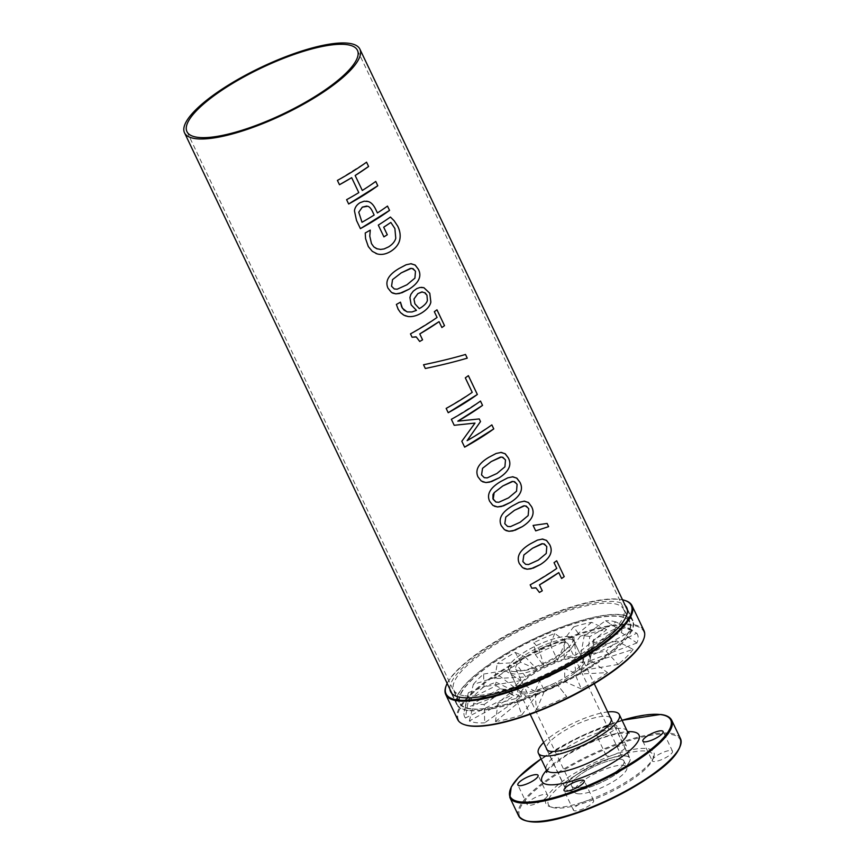 <?xml version="1.0" encoding="UTF-8"?>
<svg xmlns="http://www.w3.org/2000/svg" width="865" height="865" viewBox="0 0 865 865"><rect width="100%" height="100%" fill="white"/><g stroke="black" fill="none" stroke-linecap="round" stroke-linejoin="round"><path stroke-width="0.65" stroke-dasharray="4.33 3.24" d="M339.469 184.732L337.404 180.407L366.555 162.177M348.649 203.989L346.595 199.674L358.791 192.625L351.655 177.682M375.724 181.445L362.294 190.462M394.299 288.975L397.165 289.202L406.918 284.79L414.897 278.13L415.46 271.275L411.329 268.323M392.667 293.116L389.856 291.051L388.007 288.207C384.828 281.255 388.526 274.67 399.1 268.464L405.815 264.885L410.68 263.717M484.303 477.664L487.168 477.891L496.921 473.479L504.901 466.819L505.452 459.964L501.332 457.023M482.67 481.816L479.859 479.751L478.01 476.907C474.831 469.944 478.529 463.37 489.093 457.153L495.818 453.584L500.705 452.406M507.55 526.417L510.415 526.644L520.168 522.233L528.158 515.572L528.71 508.707L524.59 505.766M505.917 530.559L503.116 528.493L501.257 525.65C498.078 518.697 501.776 512.112 512.35 505.895L519.065 502.327L523.941 501.149M535.684 530.872L533.089 525.423L547.113 523.455M531.78 588.2L530.18 584.837L556.757 568.424L554.011 562.661L556.671 560.779M539.414 592.438L535.608 587.768M561.58 578.49L558.758 572.608M525.628 564.315L528.493 564.542L538.246 560.131L546.237 553.47L546.788 546.615L542.669 543.674M524.006 568.467L521.195 566.391L519.335 563.548C516.156 556.595 519.854 550.01 530.429 543.804L537.457 540.106L542.031 539.057M495.926 502.046L498.791 502.273L508.544 497.862L516.524 491.201L517.086 484.335L512.956 481.394M494.293 506.187L491.482 504.122L489.633 501.278C486.454 494.326 490.152 487.741 500.727 481.524L507.441 477.956L512.329 476.777M454.212 425.299L451.346 419.298L480.486 401.068M464.646 447.151L461.824 441.247L474.993 423.082M491.839 424.877L467.111 440.653M479.242 418.93L457.812 421.158M448.211 412.713L446.156 408.399L472.204 392.342L465.284 377.843L468.376 375.659M425.31 368.49L423.526 364.76C439.355 361.473 453.336 358.045 465.478 354.466L465.5 354.466M412.075 337.231L410.464 333.868L437.052 317.455L434.306 311.692L436.966 309.8M419.698 341.47L415.903 336.799M441.885 327.532L439.052 321.639M419.287 308.589L421.147 307.507C424.92 304.913 426.996 302.523 427.364 300.317L426.932 295.225L422.336 291.916M406.885 311.778L411.232 312.081L416.443 310.362L411.135 304.869L410.042 296.738L411.448 293.343L414.097 290.402L417.719 288.142L421.363 287.342M404.993 315.714L399.425 311.303L396.365 304.437L400.549 302.339M390.407 217.039L378.286 225.095L383.919 236.88M377.345 248.936L383.022 249.196L388.612 246.86C392.472 244.384 394.862 241.53 395.759 238.297L394.862 228.522L390.818 222.435M375.897 253.467L372.123 251.196L369.096 247.822L365.56 238.621L365.225 232.977L370.436 230.479M362.003 222.273A97.118 26.123 -25.5 0 0 374.134 215.039L372.729 212.087C371.215 208.681 369.528 206.735 367.668 206.27L366.728 206.054M360.413 228.63L356.51 220.467L354.455 210.865C354.845 207.492 356.715 204.767 360.056 202.702L363.224 201.383L366.565 201.156M387.477 206.075L377.41 212.952M621.135 614.896A97.14 26.134 154.5 0 1 632.542 620.8A97.14 26.134 154.5 0 1 556.109 686.205A97.14 26.134 154.5 0 1 457.174 704.434A97.14 26.134 154.5 0 1 516.308 647.863A97.14 26.134 154.5 0 1 621.135 614.896M619.016 616.215A94.458 25.409 154.5 0 1 630.109 621.957A94.458 25.409 154.5 0 1 555.795 685.556A94.458 25.409 154.5 0 1 459.607 703.277A94.458 25.409 154.5 0 1 517.108 648.263A94.458 25.409 154.5 0 1 619.016 616.215M512.999 671.456A35.389 9.526 -25.5 0 0 551.232 659.422A35.389 9.526 -25.5 0 0 572.716 638.813A35.389 9.526 -25.5 0 0 568.575 636.694A35.389 9.526 -25.5 0 0 530.44 648.674A35.389 9.526 -25.5 0 0 508.825 669.283A35.389 9.526 -25.5 0 0 512.999 671.456M522.514 692.011A35.67 9.602 -25.5 0 0 561.061 679.879A35.67 9.602 -25.5 0 0 582.707 659.108A35.67 9.602 -25.5 0 0 580.285 657.324A35.67 9.602 -25.5 0 0 546.388 665.823A35.67 9.602 -25.5 0 0 518.449 686.821A35.67 9.602 -25.5 0 0 518.308 689.816A35.67 9.602 -25.5 0 0 522.514 692.011M512.913 671.51A35.497 9.547 -25.5 0 0 568.856 647.042A35.497 9.547 -25.5 0 0 540.582 643.668A35.497 9.547 -25.5 0 0 512.913 671.51M632.737 630.207L587.713 655.238L589.768 636.597L616.031 622.011L632.737 630.207M636.943 642.965L589.606 660.957L593.704 643.052L621.319 632.553L636.943 642.965L637.397 641.787L636.943 642.965M621.178 625.849L593.639 639.484L589.519 656.578L636.748 633.202L621.178 625.849A84.727 22.793 154.5 0 1 621.319 632.553M593.639 639.484A53.987 14.521 154.5 0 1 593.833 642.576A53.987 14.521 154.5 0 1 593.704 643.052M589.606 660.957A42.969 11.559 -25.5 0 0 590.027 659.66A42.969 11.559 -25.5 0 0 589.519 656.578M636.748 633.202A95.734 25.755 154.5 0 1 637.397 641.787M618.14 664.471L581.161 670.613L584.556 654.74L606.116 651.161L618.14 664.471L620.032 662.871L618.14 664.471M616.399 640.803L590.027 649.237L587.886 663.844L633.126 649.388L616.399 640.803A84.727 22.793 154.5 0 1 606.116 651.161M590.027 649.237A53.987 14.521 154.5 0 1 584.556 654.74M581.161 670.613A42.969 11.559 -25.5 0 0 587.886 663.844M633.126 649.388A95.734 25.755 154.5 0 1 620.032 662.871M581.356 688.962L564.65 681.598L564.759 668.548L574.501 672.84L581.356 688.962L584.189 687.361L581.356 688.962M592.46 661.606L574.317 662.568L576.393 674.257L607.5 672.602L592.46 661.606A84.727 22.793 154.5 0 1 574.501 672.84M574.317 662.568A53.987 14.521 154.5 0 1 564.759 668.548M564.65 681.598A42.969 11.559 -25.5 0 0 576.393 674.257M607.5 672.602A95.734 25.755 154.5 0 1 584.189 687.361M536.451 709.873L544.507 690.984L539.641 680.755L534.948 691.773L536.451 709.873L539.457 708.705L536.451 709.873M555.752 682.669L566.759 696.617L555.752 682.669A84.727 22.793 154.5 0 1 534.948 691.773M550.702 675.922A53.987 14.521 154.5 0 1 539.641 680.755M544.507 690.984A42.969 11.559 -25.5 0 0 558.109 685.037M566.759 696.617A95.734 25.755 154.5 0 1 539.457 708.705M495.461 721.605L526.104 696.249L515.918 688.107L498.045 702.899L495.461 721.605L497.84 721.183L495.461 721.605M516.135 698.369L525.531 685.696L537.933 693.287L521.811 714.998L516.135 698.369A84.727 22.793 154.5 0 1 498.045 702.899M525.531 685.696A53.987 14.521 154.5 0 1 515.918 688.107M526.104 696.249A42.969 11.559 -25.5 0 0 537.933 693.287M521.811 714.998A95.734 25.755 154.5 0 1 497.84 721.183M484.216 704.478L505.538 689.297L521.271 696.801L484.692 722.837L484.216 704.478A84.727 22.793 -25.5 0 1 473.685 703.223L499.948 688.637L514.394 695.979L469.371 721.01A95.734 25.755 -25.5 0 0 484.692 722.837M522.038 693.762A36.957 9.947 -25.5 0 0 566.305 678.711A36.957 9.947 -25.5 0 0 581.896 657.822A36.957 9.947 -25.5 0 0 546.777 666.634A36.957 9.947 -25.5 0 0 517.832 688.378A36.957 9.947 -25.5 0 0 522.038 693.762M643.311 640.154A102.611 27.604 -25.5 0 0 539.176 650.685A102.611 27.604 -25.5 0 0 465.446 724.989M521.271 696.801A42.969 11.559 154.5 0 1 514.394 695.979M564.185 657.93L564.185 639.527L573.582 626.865L580.307 636.218L564.185 657.93A42.969 11.559 154.5 0 1 576.004 654.967L606.646 629.612A95.734 25.755 -25.5 0 0 583.151 635.321L580.307 636.218L583.151 635.321M544.009 666.18L539.014 649.312L533.965 642.565L535.349 654.6L544.009 666.18A42.969 11.559 154.5 0 1 557.611 660.233L565.656 641.343A95.734 25.755 -25.5 0 0 538.354 653.14L535.349 654.6L538.354 653.14M525.725 676.96L515.41 662.666L497.267 663.628L494.607 678.614L525.725 676.96A42.969 11.559 154.5 0 1 537.457 669.618L520.762 662.255A95.734 25.755 -25.5 0 0 496.964 676.971L494.607 678.614L496.964 676.971M514.221 687.372L499.689 675.998L473.317 684.431L468.992 701.829L514.221 687.372A42.969 11.559 154.5 0 1 520.946 680.604L483.978 686.745A95.734 25.755 -25.5 0 0 470.063 700.434L468.992 701.829L470.063 700.434M512.599 694.638L496.088 685.75L468.538 699.374L465.359 718.015L512.599 694.638A42.969 11.559 154.5 0 1 512.513 690.259L465.165 708.251A95.734 25.755 -25.5 0 0 464.213 711.149A95.734 25.755 -25.5 0 0 464.862 717.258L465.359 718.015L464.862 717.258M587.713 655.238A42.969 11.559 -25.5 0 0 580.837 654.416L584.178 635.937L605.511 620.756L617.415 628.379L580.837 654.416M631.634 629.774A95.734 25.755 -25.5 0 0 619.351 628.304L617.415 628.379L619.351 628.304M616.031 622.011A84.727 22.793 -25.5 0 0 605.511 620.756M589.768 636.597A53.987 14.521 -25.5 0 0 584.178 635.937M464.851 695.806A94.004 25.29 -25.5 0 0 566.305 663.888A94.004 25.29 -25.5 0 0 623.503 609.144A94.004 25.29 -25.5 0 0 527.747 626.811A94.004 25.29 -25.5 0 0 453.811 690.097A94.004 25.29 -25.5 0 0 464.851 695.806M471.057 708.792A94.004 25.29 154.5 0 1 460.007 703.083A94.004 25.29 154.5 0 1 533.943 639.797A94.004 25.29 154.5 0 1 629.698 622.13A94.004 25.29 154.5 0 1 572.5 676.884A94.004 25.29 154.5 0 1 471.057 708.792M468.235 710.554A97.594 26.253 154.5 0 1 456.774 704.629A97.594 26.253 154.5 0 1 533.532 638.932A97.594 26.253 154.5 0 1 632.942 620.594A97.594 26.253 154.5 0 1 573.56 677.425A97.594 26.253 154.5 0 1 468.235 710.554M449.897 689.178A97.594 26.253 154.5 0 1 527.358 625.925A97.594 26.253 154.5 0 1 625.265 605.532M447.151 683.415A102.611 27.604 154.5 0 1 526.774 624.703A102.611 27.604 154.5 0 1 622.519 599.78M625.017 600.483A103.216 27.767 -25.5 0 0 526.958 625.081A103.216 27.767 -25.5 0 0 446.124 685.804M643.971 630.65A103.216 27.767 -25.5 0 0 538.852 650.026A103.216 27.767 -25.5 0 0 457.65 719.518M606.646 629.612L591.671 622.335A84.727 22.793 -25.5 0 0 573.582 626.865M591.671 622.335L573.809 637.116A53.987 14.521 -25.5 0 0 564.185 639.527M573.809 637.116L576.004 654.967M565.656 641.343L554.779 633.461A84.727 22.793 -25.5 0 0 533.965 642.565M554.779 633.461L550.086 644.468A53.987 14.521 -25.5 0 0 539.014 649.312M550.086 644.468L557.611 660.233M520.762 662.255L515.216 652.394A84.727 22.793 -25.5 0 0 497.267 663.628M515.216 652.394L524.958 656.686A53.987 14.521 -25.5 0 0 515.41 662.666M524.958 656.686L537.457 669.618M483.978 686.745L483.611 674.073A84.727 22.793 -25.5 0 0 473.317 684.431M483.611 674.073L505.171 670.494A53.987 14.521 -25.5 0 0 499.689 675.998M505.171 670.494L520.946 680.604M465.165 708.251L468.408 692.67A84.727 22.793 -25.5 0 0 468.008 694.076A84.727 22.793 -25.5 0 0 468.538 699.374M468.408 692.67L496.013 682.182A53.987 14.521 -25.5 0 0 496.088 685.75M496.013 682.182L512.513 690.259M469.371 721.01L473.685 703.223M505.538 689.297A53.987 14.521 154.5 0 1 499.948 688.637M574.976 787.701A28.978 7.796 -25.5 0 0 606.257 777.862A28.978 7.796 -25.5 0 0 623.881 760.984A28.978 7.796 -25.5 0 0 594.363 766.433A28.978 7.796 -25.5 0 0 571.57 785.939A28.978 7.796 -25.5 0 0 574.976 787.701M577.874 793.778A28.978 7.796 -25.5 0 0 609.144 783.949A28.978 7.796 -25.5 0 0 626.79 767.071A28.978 7.796 -25.5 0 0 623.384 765.309A28.978 7.796 -25.5 0 0 592.114 775.148A28.978 7.796 -25.5 0 0 574.479 792.026A28.978 7.796 -25.5 0 0 577.874 793.778M625.741 755.934A35.67 9.602 -25.5 0 0 587.238 768.044A35.67 9.602 -25.5 0 0 565.537 788.826A35.67 9.602 -25.5 0 0 601.867 782.122A35.67 9.602 -25.5 0 0 629.925 758.108A35.67 9.602 -25.5 0 0 625.741 755.934M609.36 726.503A11.213 3.017 -25.5 0 0 596.666 735.65A11.213 3.017 -25.5 0 0 608.084 733.552A11.213 3.017 -25.5 0 0 616.907 726.005A11.213 3.017 -25.5 0 0 609.36 726.503M543.642 742.516A44.839 12.067 154.5 0 1 607.717 711.96M653.605 757.264A59.782 16.078 154.5 0 0 613.599 754.842A11.213 3.017 154.5 0 1 606.062 755.34A11.213 3.017 154.5 0 1 618.756 746.181A11.213 3.017 154.5 0 1 626.292 745.684A11.213 3.017 154.5 0 1 613.599 754.842A59.782 16.078 -25.5 0 0 547.221 796.362A11.213 3.017 -25.5 0 0 547.469 795A11.213 3.017 -25.5 0 0 539.933 795.497A11.213 3.017 -25.5 0 0 527.239 804.655A11.213 3.017 -25.5 0 0 536.7 803.412A11.213 3.017 -25.5 0 0 547.221 796.362A59.782 16.078 -25.5 0 0 549.978 806.688A59.782 16.078 -25.5 0 0 586.113 801.001A11.213 3.017 154.5 0 1 593.649 800.503A11.213 3.017 154.5 0 1 584.837 808.051A11.213 3.017 154.5 0 1 573.419 810.159A11.213 3.017 154.5 0 1 586.113 801.001A59.782 16.078 154.5 0 0 652.491 759.47A11.213 3.017 -25.5 0 0 652.242 760.843A11.213 3.017 -25.5 0 0 663.66 758.735A11.213 3.017 -25.5 0 0 672.483 751.188A11.213 3.017 -25.5 0 0 663.012 752.42A11.213 3.017 -25.5 0 0 652.491 759.47A59.782 16.078 154.5 0 0 653.605 757.264L652.697 759.535A57.912 15.581 -25.5 0 0 646.101 751.101A57.912 15.581 -25.5 0 0 576.739 774.683A57.912 15.581 -25.5 0 0 552.313 807.413A57.912 15.581 -25.5 0 0 604.754 794.816A57.912 15.581 -25.5 0 0 651.637 761.643A57.912 15.581 -25.5 0 0 652.697 759.535M610.474 717.745A35.67 9.602 -25.5 0 0 606.862 716.371A35.67 9.602 -25.5 0 0 569.927 727.638A35.67 9.602 -25.5 0 0 546.41 748.301M564.715 642.306A28.978 7.796 154.5 0 1 568.11 644.057A28.978 7.796 154.5 0 1 545.318 663.574A28.978 7.796 154.5 0 1 515.8 669.013A28.978 7.796 154.5 0 1 533.446 652.134A28.978 7.796 154.5 0 1 564.715 642.306M620.486 759.232A28.978 7.796 154.5 0 1 623.892 760.984A28.978 7.796 154.5 0 1 601.088 780.5A28.978 7.796 154.5 0 1 571.57 785.939A28.978 7.796 154.5 0 1 589.216 769.061A28.978 7.796 154.5 0 1 620.486 759.232M569.83 639.105A35.497 9.547 154.5 0 1 573.992 641.257A35.497 9.547 154.5 0 1 546.075 665.153A35.497 9.547 154.5 0 1 509.918 671.813A35.497 9.547 154.5 0 1 531.532 651.14A35.497 9.547 154.5 0 1 569.83 639.105M625.6 756.032A35.497 9.547 154.5 0 1 629.763 758.183A35.497 9.547 154.5 0 1 601.845 782.079A35.497 9.547 154.5 0 1 565.699 788.739A35.497 9.547 154.5 0 1 587.303 768.077A35.497 9.547 154.5 0 1 625.6 756.032M627.222 731.141A44.839 12.067 -25.5 0 0 621.957 728.416A44.839 12.067 -25.5 0 0 573.56 743.64A44.839 12.067 -25.5 0 0 546.28 769.753M546.529 770.347A53.803 14.478 154.5 0 1 627.536 731.714M622.043 720.285A88.922 23.928 -25.5 0 0 541.101 758.897L580.155 736.623L622.021 720.253M525.206 820.561A88.922 23.928 154.5 0 1 563.699 770.131A88.922 23.928 154.5 0 1 669.672 734.234A88.922 23.928 154.5 0 1 679.976 746.744M680.485 738.667A89.668 24.123 -25.5 0 0 669.953 733.217A89.668 24.123 -25.5 0 0 573.181 763.665A89.668 24.123 -25.5 0 0 518.611 815.89M671.716 720.296A89.668 24.123 -25.5 0 0 661.184 714.836A89.668 24.123 -25.5 0 0 564.445 745.252A89.668 24.123 -25.5 0 0 509.831 797.476M452.06 693.719L457.174 704.434M627.428 610.074L632.542 620.8M186.948 131.631L459.607 703.277M357.45 50.311L630.109 621.957M508.825 669.283L518.308 689.816M572.716 638.813L582.707 659.108M593.833 642.576L590.027 659.66M518.449 686.821L517.832 688.378M580.285 657.324L581.896 657.822M623.514 609.155L629.709 622.14M453.811 690.097L460.007 703.083M456.774 704.629L450.579 691.643M632.942 620.605L626.747 607.608M468.008 694.076L464.213 711.149M568.11 644.057L626.79 767.071M515.8 669.013L574.479 792.016M546.68 772.423C544.831 771.969 551.502 766.206 566.672 755.145L585.324 745.024C598.494 738.926 609.933 735.055 619.643 733.412L629.05 733.142M626.292 745.684L616.907 726.005M606.062 755.34L596.666 735.65M547.469 795L538.084 775.321M527.239 804.655L517.843 784.966M546.658 749.252L565.537 788.826M611.058 718.534L629.925 758.108M552.313 807.413L549.978 806.688M642.857 741.154L652.242 760.843M672.483 751.188L663.087 731.509M593.649 800.503L584.264 780.825M573.419 810.159L564.034 790.469M509.918 671.813L530.169 714.274M547.231 750.041L565.699 788.739M573.992 641.257L594.244 683.707M611.306 719.475L629.763 758.183"/><path stroke-width="1.3" d="M351.655 177.682L339.469 184.732L337.415 180.417A97.14 26.134 -25.5 0 0 366.555 162.177L368.587 166.491L355.158 175.508L362.305 190.462A97.14 26.134 -25.5 0 0 375.745 181.434L377.778 185.759L348.649 203.989L346.606 199.685A97.14 26.134 -25.5 0 0 358.802 192.636L351.666 177.682A97.14 26.134 154.5 0 1 339.469 184.732M375.745 181.434L377.8 185.759A97.14 26.134 154.5 0 1 348.66 203.999M355.158 175.508L362.305 190.462M366.555 162.177L368.609 166.491A97.14 26.134 154.5 0 1 355.18 175.508M411.34 268.323L401.209 272.886L392.526 279.622L391.542 286.239L394.289 288.975L397.176 289.202L406.928 284.79L414.919 278.13L415.47 271.275L412.994 268.615L410.378 268.42L401.219 272.886L392.537 279.622L391.553 286.25L394.299 288.975M410.702 263.717L415.049 264.982L418.336 269.22C422.034 276.227 418.93 282.898 409.037 289.213L401.966 292.748L395.932 293.862L391.564 292.521L388.007 288.207C384.839 281.255 388.536 274.67 399.111 268.464L406.139 264.766L411.145 263.706L415.297 265.187L418.314 269.231C422.012 276.238 418.909 282.898 409.026 289.213L399.576 293.473L395.867 293.862L392.667 293.127M501.322 457.023L491.212 461.575L482.529 468.322L481.546 474.939L484.303 477.675L487.179 477.902L496.932 473.49L504.922 466.819L505.474 459.964L502.77 457.228L500.381 457.12L491.223 461.575L482.54 468.322L481.556 474.939L484.303 477.675M500.694 452.406L505.03 453.682L508.317 457.92C512.015 464.927 508.912 471.587 499.029 477.902L491.634 481.556L485.838 482.551L481.264 481.005L478.01 476.907C474.842 469.954 478.54 463.37 489.114 457.153L496.142 453.465L501.332 452.406L505.322 453.887L508.339 457.92C512.026 464.927 508.934 471.587 499.04 477.913L489.579 482.162L485.989 482.562L482.67 481.816M524.579 505.766L514.459 510.318L505.776 517.065L504.792 523.682L507.55 526.417L510.426 526.644L520.179 522.233L528.169 515.572L528.72 508.707L526.19 506.036L523.628 505.863L514.47 510.328L505.787 517.065L504.803 523.693L507.55 526.417M523.952 501.149L528.299 502.424L531.586 506.663C535.284 513.669 532.18 520.33 522.287 526.655L515.226 530.191L509.02 531.294L504.511 529.748L501.268 525.65C498.089 518.697 501.786 512.112 512.361 505.906L519.087 502.327L524.439 501.149L528.558 502.63L531.564 506.663C535.262 513.669 532.17 520.33 522.276 526.655L512.826 530.915L508.966 531.294L505.928 530.569M547.113 523.455L548.626 526.634L535.684 530.872L533.1 525.423L547.113 523.455L548.605 526.634L535.705 530.872M564.218 576.62L564.229 576.62A97.14 26.134 154.5 0 1 561.59 578.501L558.758 572.608L539.457 584.902L542.269 590.795L539.414 592.438L536.03 587.962L531.791 588.2L530.18 584.837A97.14 26.134 -25.5 0 0 556.779 568.424L554.033 562.661A97.14 26.134 -25.5 0 0 556.671 560.779L564.218 576.62L561.569 578.501M535.608 587.768L531.791 588.211M542.269 590.795L542.279 590.795A97.14 26.134 154.5 0 1 539.425 592.438M539.457 584.902L542.279 590.795M558.779 572.608A97.14 26.134 154.5 0 1 539.468 584.902M556.671 560.779L564.229 576.62M542.658 543.674L532.537 548.226L523.855 554.962L522.871 561.59L525.628 564.315L528.504 564.542L538.257 560.131L546.248 553.47L546.799 546.615L544.269 543.934L541.706 543.771L532.548 548.226L523.866 554.973L522.882 561.59L525.628 564.315M542.031 539.057L546.377 540.322L549.664 544.572C553.362 551.578 550.259 558.239 540.365 564.553L533.316 568.089L527.207 569.202L522.59 567.656L519.346 563.558C516.167 556.595 519.865 550.021 530.44 543.804L537.468 540.106L542.658 539.057L546.637 540.528L549.643 544.572C553.341 551.578 550.248 558.239 540.355 564.553L530.894 568.813L527.034 569.192L523.995 568.467M512.956 481.394L502.835 485.946L494.153 492.693L493.169 499.31L495.926 502.046L498.802 502.273L508.555 497.862L516.546 491.201L517.097 484.335L514.567 481.664L512.004 481.491L502.846 485.946L494.164 492.693L493.007 494.542L492.92 498.716L495.926 502.046M512.318 476.777L516.654 478.053L519.941 482.292C523.639 489.298 520.546 495.959 510.653 502.284L503.603 505.82L497.418 506.922L492.888 505.376L489.644 501.278C486.465 494.326 490.163 487.741 500.738 481.524L507.766 477.837L512.891 476.777L516.946 478.259L519.962 482.292C523.66 489.298 520.557 495.959 510.664 502.284L501.549 506.457L497.57 506.933L494.293 506.187M491.861 424.877L493.774 428.91A97.14 26.134 154.5 0 1 464.646 447.151L461.824 441.258L475.004 423.082L454.212 425.299L451.357 419.298A97.14 26.134 -25.5 0 0 480.497 401.057L482.551 405.371L457.812 421.158L479.264 418.93L480.497 421.569L467.111 440.653A97.14 26.134 -25.5 0 0 491.861 424.877L493.764 428.91L464.635 447.14M480.475 401.057L482.54 405.382A97.14 26.134 154.5 0 1 457.812 421.158L457.812 421.158M475.004 423.082L454.222 425.299M467.111 440.653L480.518 421.569L479.264 418.93M468.365 375.659L477.339 394.483L448.211 412.713L446.156 408.41A97.14 26.134 -25.5 0 0 472.225 392.342L465.305 377.843A97.14 26.134 -25.5 0 0 468.376 375.659L477.361 394.483A97.14 26.134 154.5 0 1 448.221 412.724M467.23 358.153C455.098 361.743 441.128 365.192 425.31 368.49L423.536 364.76C439.366 361.473 453.357 358.045 465.5 354.466L467.251 358.153C455.12 361.743 441.139 365.192 425.321 368.501M465.5 354.466L467.251 358.153M436.955 309.811L444.513 325.651A97.14 26.134 154.5 0 1 441.885 327.532L439.063 321.639L419.752 333.933L422.563 339.826L419.698 341.47L416.303 336.982L412.086 337.231L410.475 333.868A97.14 26.134 -25.5 0 0 437.074 317.455L434.327 311.692A97.14 26.134 -25.5 0 0 436.966 309.8L444.524 325.651L441.864 327.532M415.903 336.799L412.086 337.242M439.063 321.639A97.14 26.134 154.5 0 1 419.763 333.933L422.574 339.826A97.14 26.134 154.5 0 1 419.709 341.47M422.325 291.916L417.882 293.603L413.946 299.02L414.908 303.81L419.298 308.6L421.168 307.507C424.942 304.913 427.018 302.523 427.386 300.317L426.953 295.214L425.137 292.857L421.806 291.948L417.903 293.603L413.957 299.02L414.919 303.82L419.298 308.6M401.652 306.891L404.009 310.135L407.372 311.919L411.978 311.962L416.454 310.362L411.145 304.869L409.913 297.506L410.886 294.36L413.275 291.148L416.822 288.575L419.99 287.472L423.882 287.699L429.764 293.235L430.846 302.058C430.175 305.68 427.353 309.151 422.38 312.46C417.298 315.693 412.519 317.044 408.053 316.504L403.739 315.12L400.517 312.611L398.149 309.27L396.375 304.448A97.14 26.134 -25.5 0 0 400.473 302.155L402.376 308.189L406.896 311.778M400.463 302.155L401.663 306.902M430.846 302.058L430.867 302.058C430.186 305.68 427.364 309.151 422.401 312.46C417.308 315.693 412.529 317.044 408.064 316.514L404.993 315.714M421.363 287.342L423.904 287.699L429.786 293.235L430.867 302.058M390.407 217.039L394.159 220.78L397.759 226.252C400.008 230.912 400.668 235.453 399.738 239.865C398.754 244.298 395.792 248.104 390.872 251.283C386.06 254.202 381.519 255.078 377.259 253.921L372.307 251.347L368.295 246.536L365.571 238.621L365.235 232.988A97.14 26.134 -25.5 0 0 370.274 230.112L369.766 236.091L371.463 243.595L373.799 246.871L376.556 248.655L380.492 249.444L384.103 248.936L388.623 246.86C392.494 244.384 394.873 241.53 395.77 238.297L394.883 228.522L390.839 222.435L383.692 227.203L387.282 234.739L383.909 236.88L378.297 225.095A97.14 26.134 -25.5 0 0 390.429 217.039L394.17 220.78L397.781 226.252C400.03 230.912 400.69 235.442 399.749 239.865C398.765 244.298 395.813 248.104 390.883 251.293C386.071 254.202 381.53 255.078 377.27 253.921L375.897 253.467M383.692 227.203L387.304 234.739A97.14 26.134 154.5 0 1 383.919 236.88M390.818 222.435L390.839 222.435A97.14 26.134 154.5 0 1 383.714 227.214M370.274 230.112L369.777 236.102L371.474 243.595L373.81 246.882L377.345 248.936M366.728 206.054L362.327 207.124L358.737 212.217L362.013 222.273A97.14 26.134 -25.5 0 0 374.156 215.039L372.75 212.087C371.226 208.681 369.539 206.746 367.679 206.27L362.338 207.135L358.748 212.228L362.013 222.273M389.531 210.39L389.553 210.39A97.14 26.134 154.5 0 1 360.413 228.63L356.521 220.478L354.455 210.865C354.855 207.492 356.726 204.778 360.067 202.702L364.197 201.199L368.047 201.491C371.009 202.269 373.55 204.875 375.67 209.298L377.41 212.952A97.14 26.134 -25.5 0 0 387.488 206.075L389.531 210.39L360.402 228.63M387.488 206.075L389.553 210.39M377.41 212.952L375.68 209.298C373.561 204.875 371.02 202.269 368.058 201.491L366.587 201.167M348.465 43.25A97.14 26.134 154.5 0 1 359.883 49.143A97.14 26.134 154.5 0 1 283.45 114.558A97.14 26.134 154.5 0 1 184.515 132.788A97.14 26.134 154.5 0 1 243.649 76.217A97.14 26.134 154.5 0 1 348.465 43.25M346.357 44.569A94.458 25.409 154.5 0 1 357.45 50.311A94.458 25.409 154.5 0 1 283.136 113.91A94.458 25.409 154.5 0 1 186.948 131.631A94.458 25.409 154.5 0 1 244.438 76.617A94.458 25.409 154.5 0 1 346.357 44.569M446.416 685.08L446.124 685.804A103.216 27.767 -25.5 0 0 445.756 694.573L457.65 719.518A103.216 27.767 -25.5 0 0 464.7 724.751L465.446 724.989A102.611 27.604 -25.5 0 0 470.495 726.016A102.611 27.604 -25.5 0 0 568.446 697.85A102.611 27.604 -25.5 0 0 643.311 640.154L643.592 639.43A103.216 27.767 -25.5 0 0 643.971 630.65L632.066 605.705A103.216 27.767 -25.5 0 0 625.017 600.483L624.271 600.245A102.611 27.604 154.5 0 1 580.988 658.243A102.611 27.604 154.5 0 1 458.093 700.034A102.611 27.604 154.5 0 1 446.416 685.08A102.611 27.604 154.5 0 1 447.151 683.415M625.265 605.532A97.594 26.253 154.5 0 1 626.747 607.598A97.594 26.253 154.5 0 1 567.364 664.439A97.594 26.253 154.5 0 1 462.04 697.568A97.594 26.253 154.5 0 1 450.579 691.643A97.594 26.253 154.5 0 1 449.897 689.178M622.519 599.78A102.611 27.604 154.5 0 1 624.271 600.245M445.756 694.573A103.216 27.767 -25.5 0 0 457.877 700.845A103.216 27.767 -25.5 0 0 569.235 665.823A103.216 27.767 -25.5 0 0 632.066 605.705M464.7 724.751A103.216 27.767 -25.5 0 0 469.771 725.789A103.216 27.767 -25.5 0 0 568.294 697.46A103.216 27.767 -25.5 0 0 643.592 639.43M584.016 782.187A11.213 3.017 -25.5 0 0 584.264 780.825A11.213 3.017 -25.5 0 0 576.728 781.322A11.213 3.017 -25.5 0 0 564.034 790.469A11.213 3.017 -25.5 0 0 573.495 789.237A11.213 3.017 -25.5 0 0 584.016 782.187M662.839 732.871A11.213 3.017 154.5 0 1 652.318 739.921A11.213 3.017 154.5 0 1 642.857 741.154A11.213 3.017 154.5 0 1 643.106 739.791A11.213 3.017 154.5 0 1 653.626 732.741A11.213 3.017 154.5 0 1 663.087 731.509A11.213 3.017 154.5 0 1 662.839 732.871M530.537 775.818A11.213 3.017 154.5 0 1 538.084 775.321A11.213 3.017 154.5 0 1 529.261 782.868A11.213 3.017 154.5 0 1 517.843 784.966A11.213 3.017 154.5 0 1 530.537 775.818M607.717 711.96A44.839 12.067 154.5 0 1 614.053 711.863A44.839 12.067 154.5 0 1 619.329 714.598A44.839 12.067 154.5 0 1 584.026 744.787A44.839 12.067 154.5 0 1 538.387 753.188A44.839 12.067 154.5 0 1 543.642 742.516M546.41 748.301A35.67 9.602 -25.5 0 0 546.658 749.252A35.67 9.602 -25.5 0 0 582.999 742.548A35.67 9.602 -25.5 0 0 611.058 718.534A35.67 9.602 -25.5 0 0 610.474 717.745M538.387 753.188L546.28 769.742A44.839 12.067 -25.5 0 0 591.952 761.319A44.839 12.067 -25.5 0 0 627.222 731.141L629.05 733.142M627.536 731.714A53.803 14.478 154.5 0 1 632.715 731.812A53.803 14.478 154.5 0 1 592.265 773.353A53.803 14.478 154.5 0 1 546.529 770.347M518.611 815.89A89.668 24.123 -25.5 0 0 609.955 799.033A89.668 24.123 -25.5 0 0 680.485 738.667C684.291 756.356 650.826 778.814 611.598 798.849C570.511 817.587 530.169 830.249 518.611 815.879L509.842 797.487L511.258 786.966L518.676 777.257L541.09 758.854A88.922 23.928 -25.5 0 0 524.331 802.169A88.922 23.928 -25.5 0 0 634.272 761.276A88.922 23.928 -25.5 0 0 660.287 714.555A88.922 23.928 -25.5 0 0 622.043 720.285L660.687 714.468C666.385 715.106 670.061 717.053 671.716 720.285A89.668 24.123 -25.5 0 1 601.121 780.684A89.668 24.123 -25.5 0 1 509.831 797.476M679.976 746.744A88.922 23.928 154.5 0 1 610.16 799.509A88.922 23.928 154.5 0 1 525.206 820.561M184.515 132.788L452.06 693.719M359.883 49.143L627.428 610.074M546.28 769.742L546.68 772.423M619.318 714.587L627.222 731.141M680.485 738.667L671.716 720.285M530.169 714.274L547.231 750.041M594.244 683.707L611.306 719.475"/></g></svg>
